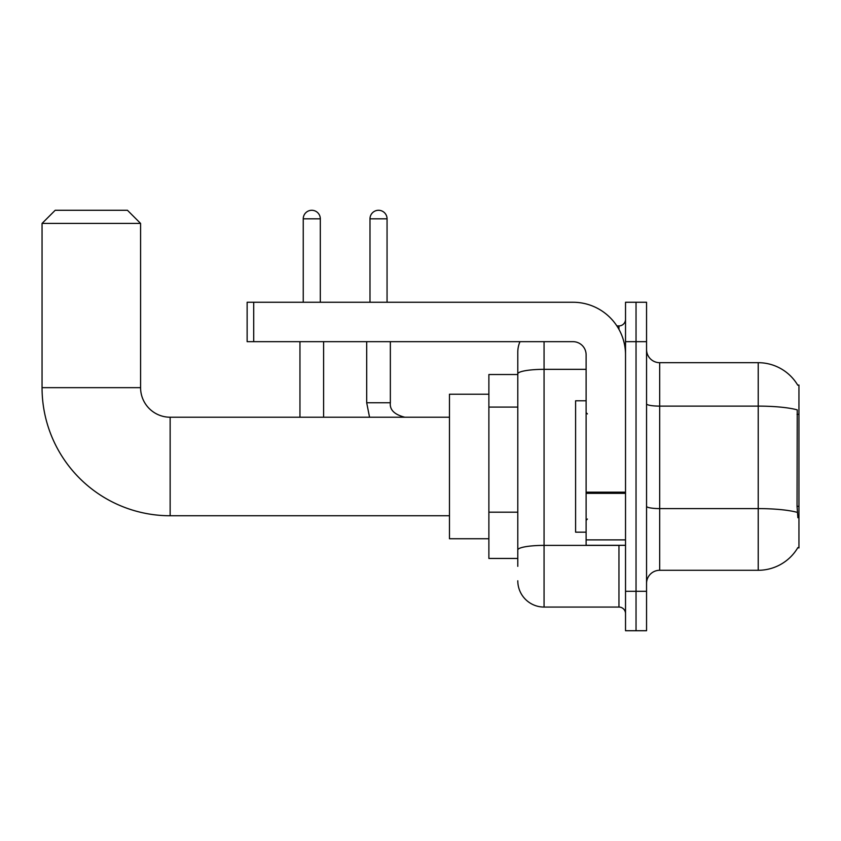<?xml version="1.0" encoding="UTF-8"?>
<svg xmlns="http://www.w3.org/2000/svg" width="841" height="841" viewBox="0 0 841 841"><rect width="100%" height="100%" fill="white"/><g stroke="black" fill="none" stroke-linecap="round" stroke-linejoin="round"><path stroke-width="1.26" d="M659.68 570.282L758.225 570.282A45.982 45.982 0 0 0 797.888 547.554L798.95 547.943L798.95 385.031L797.752 385.189A45.982 45.982 0 0 0 758.225 362.692A45.982 45.982 0 0 1 797.657 385.031A45.982 45.982 0 0 0 758.225 362.692L659.68 362.692A13.141 13.141 0 0 1 646.55 349.551A13.141 13.141 0 0 0 659.68 362.692L659.68 570.282A13.141 13.141 0 0 0 646.55 583.412M517.793 566.34L517.793 373.898L517.793 374.518L488.884 374.518L488.884 558.456L517.793 558.456M636.038 591.297L636.038 630.718L646.55 630.718L646.55 591.297L636.038 591.297L636.038 630.718L625.525 630.718L625.525 591.297L636.038 591.297L636.038 341.667L636.038 591.297M625.525 591.297L625.525 302.255L636.038 302.255L636.038 341.667L636.038 302.255L646.55 302.255L646.55 591.297M797.888 517.72L797.047 506.314L797.236 409.872A45.982 7.989 180 0 0 758.225 406.119L758.225 362.692A45.982 45.982 0 0 1 797.752 385.189M544.064 341.667L544.064 607.065L618.955 607.065L618.955 545.315M616.863 325.909L618.955 325.909A6.57 6.57 0 0 0 625.525 319.338M517.793 399.202L517.793 352.179A26.281 26.281 0 0 1 519.98 341.667M517.793 554.513L517.793 520.074M586.114 369.336L544.064 369.336A26.281 4.562 180 0 0 517.793 373.898L517.793 352.179M625.525 613.636A6.57 6.57 0 0 0 618.955 607.065M544.064 607.065A26.281 26.281 0 0 1 517.793 580.784M586.114 400.789L575.601 400.789L575.601 532.174L586.114 532.174M449.472 515.754L170.145 515.754A128.095 128.095 0 0 1 42.05 387.659L42.05 223.422L55.191 210.282L127.454 210.282L140.584 223.422L42.05 223.422M170.145 515.754L170.145 417.22A29.561 29.561 0 0 1 140.584 387.659L140.584 223.422M488.884 394.219L449.472 394.219L449.472 538.745L488.884 538.745M303.244 302.255L303.244 218.828A8.536 8.536 0 0 1 311.78 210.282A8.536 8.536 0 0 1 320.316 218.828L320.316 302.255M323.606 417.22L323.606 341.667M299.953 417.22L299.953 341.667M369.987 302.255L369.987 218.828A8.536 8.536 0 0 1 378.524 210.282A8.536 8.536 0 0 1 387.06 218.828L387.06 302.255M366.697 341.667L366.697 402.765L390.35 402.765L390.35 341.667M625.525 545.315L586.114 545.315L586.114 492.185L625.525 492.185M625.525 354.807A52.552 52.552 0 0 0 572.973 302.255L253.709 302.255L253.709 341.667L572.973 341.667A13.141 13.141 0 0 1 586.114 354.807L586.114 492.185M253.709 341.667L247.138 341.667L247.138 302.255L253.709 302.255M798.95 414.34L797.047 414.34M798.95 506.314L797.047 506.314M517.793 407.086L488.884 407.086M517.793 512.19L488.884 512.19M758.225 570.282L758.225 406.119L659.68 406.119A13.141 2.281 0 0 1 646.55 403.838M797.373 512.4A45.982 7.989 180 0 0 758.225 508.595L659.68 508.595A13.141 2.281 -0 0 1 646.55 506.314M646.55 341.667L625.525 341.667M621.236 545.315A6.57 1.146 0 0 1 618.955 545.388L544.064 545.388A26.281 4.562 180 0 0 517.793 549.951M618.955 329.367L618.955 325.909M42.05 387.659L140.584 387.659M303.244 218.828L320.316 218.828M369.987 218.828L387.06 218.828M625.525 493.331L586.114 493.331M586.114 539.89L625.525 539.89M587.417 413.93L586.114 412.616M587.417 519.034L586.114 520.348M449.472 417.22L170.145 417.22M366.697 402.765L369.546 417.22L366.697 402.765M390.35 402.765C389.551 409.777 394.366 414.592 404.805 417.22C394.366 414.592 389.551 409.777 390.35 402.765C389.551 409.777 394.366 414.592 404.805 417.22C394.366 414.592 389.551 409.777 390.35 402.765C389.551 409.777 394.366 414.592 404.805 417.22C394.366 414.592 389.551 409.777 390.35 402.765C389.551 409.777 394.366 414.592 404.805 417.22C394.366 414.592 389.551 409.777 390.35 402.765"/></g></svg>
